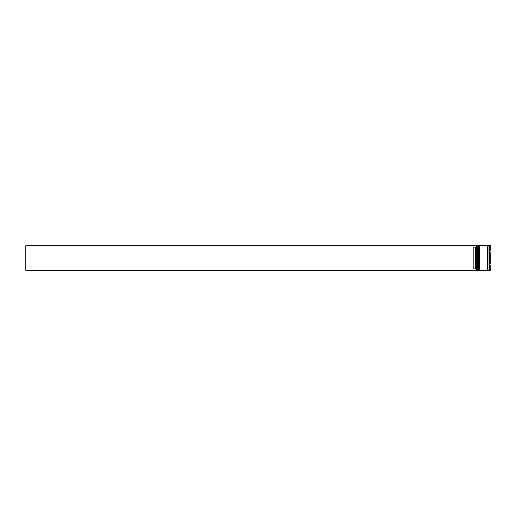 <?xml version="1.0" encoding="UTF-8"?>
<svg xmlns="http://www.w3.org/2000/svg" width="516" height="516" viewBox="0 0 516 516"><rect width="100%" height="100%" fill="white"/><g stroke="black" fill="none" stroke-linecap="round" stroke-linejoin="round"><path stroke-width="0.77" d="M477.79 270.513L477.887 245.487L477.79 270.513L477.487 245.79L477.19 270.513L477.19 245.487L476.287 245.487L476.287 270.513L477.19 270.513M479.293 270.513L479.39 245.487L479.293 270.513L478.99 245.79L478.693 270.513L478.693 245.487L478.19 245.487L478.19 270.513L478.693 270.513M476.287 270.513L476.287 245.487M489 270.513L488.001 270.513L488.001 245.487L489 245.487L489.2 270.668M489.2 263.392L489.497 271.003L490.2 271.003L490.2 264.934L489.497 264.934L490.2 264.934M489.497 258L489.497 264.069L490.2 264.069L490.2 251.931L489.497 251.931L489.497 258M479.693 258L479.693 270.513L487.497 270.513L487.497 245.487L479.693 245.487L479.693 258M475.688 247.1L473.185 247.1L473.185 268.9L475.688 268.9L475.688 247.1L476.191 246.603M476.191 269.397L475.688 268.9M490.2 244.997L490.2 251.066L489.2 250.731L489.497 244.997L490.2 244.997L489.2 245.332L489.497 244.997M489.2 250.731L489.2 252.608L489.497 251.931M476.191 245.739L25.8 245.739L25.8 270.261L476.191 270.261M477.79 245.487L477.19 245.487M479.293 245.487L478.693 245.487M487.497 270.461L488.001 270.461M487.497 245.539L488.001 245.539"/></g></svg>
